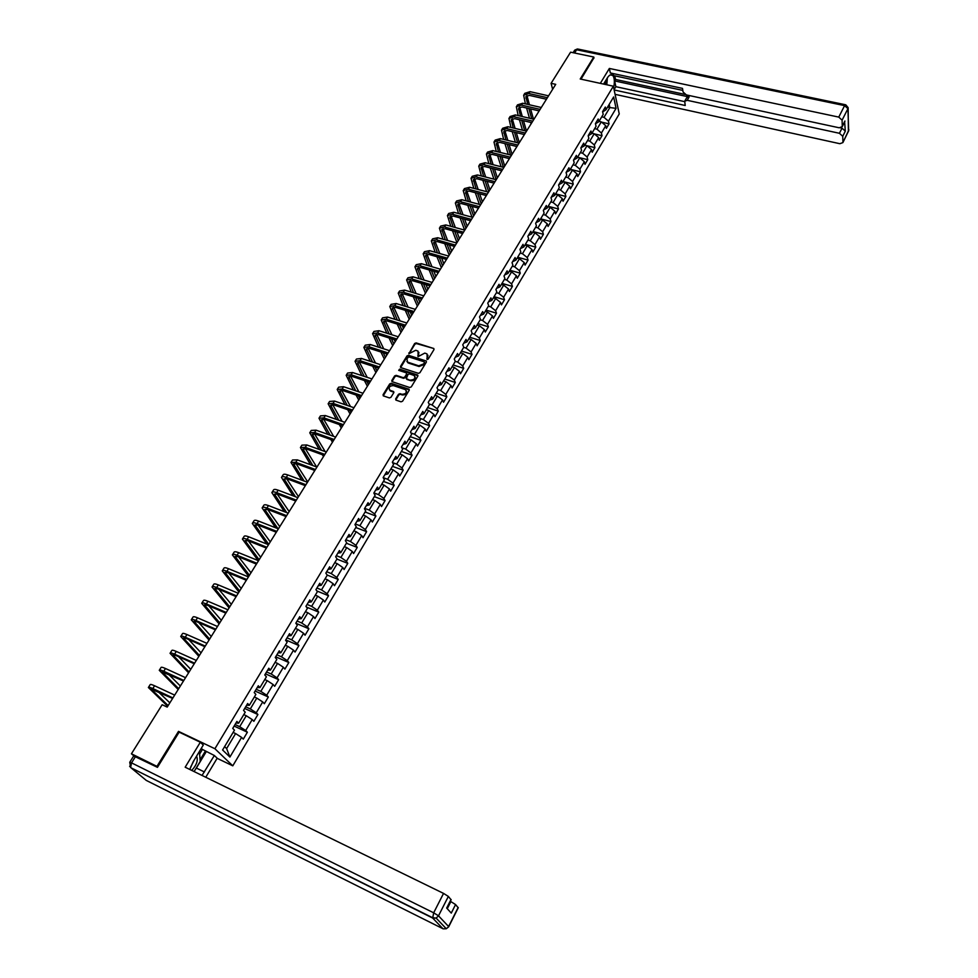 <?xml version="1.0" encoding="UTF-8"?>
<svg xmlns="http://www.w3.org/2000/svg" width="978" height="978" viewBox="0 0 978 978"><rect width="100%" height="100%" fill="white"/><g stroke="black" fill="none" stroke-linecap="round" stroke-linejoin="round"><path stroke-width="1.47" d="M427.129 359.501L428.193 359.085L433.987 349.574L433.829 348.523L416.151 342.911L414.648 343.486L408.951 353.681L415.772 350.258L418.046 351.126L418.095 356.628L424.77 353.107L426.225 353.571L427.068 353.987L427.129 359.501M395.65 398.914L395.882 400.075L401.004 401.824L402.557 401.224L409.171 390.344L408.963 389.207L391.237 383.327L389.709 383.914L383.07 394.696L383.29 395.858L389.391 397.924L390.931 397.325L393.779 392.691L393.559 391.542L389.916 390.246C388.303 387.41 389.464 385.858 393.437 385.589L405.503 389.66C407.117 392.508 405.931 394.061 401.97 394.305L400.039 393.669L398.498 394.268L395.65 398.914L395.833 400.039M179.536 732.326L178.509 731.373L156.957 766.373L131.431 753.793L133.9 755.884M178.509 731.373L214.903 748.732L613.353 86.198L619.245 113.949L232.788 765.835L214.903 748.732M593.988 58.069L593.756 57.03L580.223 78.998L613.353 86.198M593.756 57.03L570.59 52.176L551.091 83.338L552.643 89.304M131.431 753.793L162.152 704.722L167.201 707.094L555.724 84.352L551.091 83.338M418.364 373.327L419.892 372.74L426.384 362.08L426.212 360.992L408.511 355.307L407.007 355.894L400.479 366.457L400.662 367.569L418.364 373.327M417.814 376.151L411.261 386.909L409.721 387.508L392.019 381.64L391.811 380.515L394.635 375.931L396.163 375.344L403.229 377.655L404.758 377.068L406.616 374.024L406.2 372.801L398.694 370.344L399.635 369.158L417.398 374.916L417.814 376.151M247.373 732.241L245.698 730.517L252.214 719.576L253.864 721.324L257.911 714.527L256.26 712.766L262.715 701.935L264.329 703.72L268.327 697.008L266.713 695.211L273.094 684.502L274.684 686.311L278.632 679.673L277.055 677.84L283.363 667.24L284.916 669.099L288.828 662.522L287.287 660.651L293.522 650.174L295.038 652.057L298.913 645.553L297.41 643.658L303.583 633.279L305.063 635.211L308.889 628.768L307.422 626.837L313.535 616.58L314.977 618.524L318.767 612.155L317.324 610.199L323.376 600.04L324.782 602.02L328.535 595.724L327.129 593.732L333.107 583.683L334.5 585.7L338.205 579.465L336.835 577.436L342.752 567.484L344.097 569.538L347.777 563.365L346.432 561.311L352.288 551.47L353.608 553.536L357.239 547.435L355.931 545.345L361.726 535.614L363.021 537.717L366.616 531.665L365.332 529.55L371.065 519.917L372.337 522.044L375.894 516.054L374.635 513.927L380.32 504.379L381.554 506.531L385.075 500.614L383.853 498.45L389.476 489L390.674 491.188L394.171 485.32L392.973 483.132L398.535 473.78L399.709 475.993L403.168 470.186L401.995 467.973L407.508 458.719L408.657 460.944L412.068 455.198L410.931 452.961L416.384 443.792L417.508 446.054L420.895 440.357L419.782 438.095L425.173 429.024L426.274 431.298L429.623 425.674L428.535 423.388L433.89 414.403L434.953 416.701L438.278 411.127L437.215 408.816L442.508 399.916L443.547 402.239L446.836 396.726L445.797 394.391L451.041 385.589L452.068 387.924L455.32 382.459L454.305 380.112L459.489 371.383L460.491 373.755L463.706 368.339L462.716 365.955L467.863 357.325L468.841 359.708L472.019 354.354L471.066 351.958L476.152 343.4L477.105 345.809L480.259 340.503L479.318 338.082L484.367 329.61L485.284 332.043L488.413 326.774L487.496 324.341L492.496 315.955L493.401 318.4L496.494 313.192L495.601 310.735L500.54 302.422L501.433 304.892L504.501 299.733L503.621 297.251L508.523 289.023L509.379 291.505L512.423 286.395L511.567 283.901L516.421 275.747L517.264 278.253L520.272 273.18L519.44 270.674L524.257 262.593L525.076 265.124L528.059 260.099L527.24 257.569L532.008 249.573L532.802 252.104L535.761 247.141L534.978 244.598L539.697 236.664L540.467 239.219L543.401 234.292L542.631 231.737L547.301 223.876L548.059 226.456L550.956 221.566L550.211 218.999L554.844 211.211L555.577 213.803L558.45 208.962L557.729 206.37L562.313 198.656L563.035 201.26L565.883 196.468L565.174 193.864L569.722 186.223L570.418 188.84L573.242 184.096L572.546 181.468L577.057 173.901L577.741 176.529L580.529 171.822L579.868 169.182L584.331 161.688L584.991 164.328L587.754 159.671L587.106 157.018L591.531 149.585L592.179 152.238L594.917 147.617L594.294 144.952L598.67 137.592L599.294 140.257L602.02 135.685L601.409 133.008L605.749 125.697L606.36 128.387L609.049 123.851L608.45 121.15L616.067 108.362L613.634 96.969L605.944 109.817L605.333 107.067L602.582 111.639L603.206 114.389L598.817 121.724L598.181 118.986L595.419 123.595L596.054 126.333L591.617 133.729L590.969 131.003L588.181 135.661L588.842 138.375L584.367 145.856L583.695 143.143L580.883 147.837L581.555 150.539L577.044 158.081L576.36 155.38L573.511 160.123L574.208 162.813L569.648 170.429L568.951 167.739L566.079 172.519L566.788 175.196L562.191 182.874L561.47 180.209L558.572 185.038L559.306 187.703L554.66 195.453L553.915 192.8L550.993 197.666L551.751 200.319L547.069 208.143L546.299 205.502L543.352 210.417L544.123 213.057L539.391 220.942L538.609 218.326L535.638 223.29L536.421 225.906L531.653 233.876L530.846 231.273L527.839 236.285L528.658 238.876L523.841 246.933L523.01 244.341L519.978 249.402L520.809 251.982L515.944 260.099L515.1 257.532L512.032 262.642L512.9 265.197L507.985 273.4L507.117 270.857L504.025 276.004L504.905 278.547L499.941 286.835L499.049 284.292L495.932 289.5L496.824 292.031L491.824 300.393L490.907 297.874L487.753 303.131L488.682 305.637L483.633 314.072L482.692 311.579L479.501 316.884L480.455 319.378L475.345 327.899L474.391 325.429L471.176 330.784L472.142 333.254L466.995 341.86L466.005 339.403L462.753 344.818L463.755 347.263L458.548 355.955L457.545 353.523L454.257 358.987L455.283 361.408L450.027 370.185L448.988 367.777L445.687 373.29L446.726 375.699L441.42 384.562L440.357 382.166L437.019 387.74L438.083 390.124L432.728 399.073L431.64 396.713L428.266 402.337L429.366 404.696L423.951 413.743L422.826 411.396L419.415 417.08L420.54 419.415L415.075 428.547L413.938 426.237L410.491 431.983L411.64 434.293L406.114 443.511L404.953 441.212L401.469 447.019L402.643 449.305L397.068 458.633L395.87 456.359L392.349 462.215L393.559 464.477L387.924 473.89L386.701 471.653L383.144 477.57L384.378 479.807L378.682 489.318L377.435 487.105L373.84 493.083L375.112 495.296L369.354 504.905L368.07 502.716L364.439 508.756L365.735 510.944L359.928 520.651L358.608 518.487L354.941 524.599L356.273 526.751L350.393 536.567L349.048 534.428L345.344 540.602L346.701 542.729L340.772 552.643L339.39 550.541L335.65 556.775L337.043 558.866L331.041 568.89L329.635 566.812L325.845 573.12L327.263 575.186L321.212 585.309L319.769 583.267L315.943 589.636L317.398 591.678L311.273 601.91L309.794 599.893L305.931 606.336L307.422 608.34L301.224 618.683L299.72 616.69L295.808 623.206L297.336 625.174L291.065 635.639L289.525 633.683L285.576 640.26L287.141 642.204L280.808 652.778L279.231 650.859L275.246 657.509L276.835 659.416L270.429 670.101L268.816 668.218L264.781 674.942L266.407 676.813L259.94 687.607L258.302 685.761L254.219 692.571L255.881 694.404L249.341 705.321L247.654 703.512L243.534 710.383L245.233 712.18L238.62 723.219L236.896 721.446L232.727 728.402L234.463 730.163L222.593 749.992L229.903 757.045L241.603 737.4L243.29 739.111L247.373 732.241L234.121 726.067M243.791 714.6L246.248 715.737L239.708 726.691L235.05 724.515M235.942 723.048L238.62 723.219M239.708 726.691L245.698 730.517M246.248 715.737L252.214 719.576M254.329 696.984L256.798 698.096L250.319 708.928L245.674 706.801M246.627 705.224L249.341 705.321M250.319 708.928L256.26 712.766M256.798 698.096L262.715 701.935M264.769 679.563L267.226 680.651L260.82 691.373L256.187 689.282M257.202 687.583L259.94 687.607M260.82 691.373L266.713 695.211M267.226 680.651L273.094 684.502M275.087 662.326L277.544 663.402L271.212 673.989L266.578 671.947M267.666 670.15L270.429 670.101M271.212 673.989L277.055 677.84M277.544 663.402L283.363 667.24M285.307 645.272L287.752 646.324L281.481 656.813L276.872 654.795M278.009 652.901L280.808 652.778M281.481 656.813L287.287 660.651M287.752 646.324L293.522 650.174M295.405 628.402L297.85 629.429L291.652 639.808L287.043 637.839M288.241 635.834L291.065 635.639M291.652 639.808L297.41 643.658M297.85 629.429L303.583 633.279M305.405 611.702L307.838 612.717L301.701 622.986L297.104 621.042M298.363 618.952L301.224 618.683M301.701 622.986L307.422 626.837M307.838 612.717L313.535 616.58M315.295 595.186L317.728 596.189L311.652 606.336L307.068 604.441M308.376 602.252L311.273 601.91M311.652 606.336L317.324 610.199M317.728 596.189L323.376 600.04M325.075 578.842L327.508 579.82L321.505 589.868L316.921 588.01M318.29 585.724L321.212 585.309M321.505 589.868L327.129 593.732M327.508 579.82L333.107 583.683M334.769 562.668L337.19 563.634L331.249 573.573L326.676 571.739M328.095 569.367L331.041 568.89M331.249 573.573L336.835 577.436M337.19 563.634L342.752 567.484M344.354 546.665L346.774 547.607L340.882 557.448L336.322 555.651M337.801 553.181L340.772 552.643M340.882 557.448L346.432 561.311M346.774 547.607L352.288 551.47M353.84 530.822L356.249 531.751L350.43 541.482L345.87 539.722M347.41 537.179L350.393 536.567M350.43 541.482L355.931 545.345M356.249 531.751L361.726 535.614M363.229 515.137L365.638 516.054L359.867 525.687L355.332 523.963M356.909 521.323L359.928 520.651M359.867 525.687L365.332 529.55M365.638 516.054L371.065 519.917M372.52 499.624L374.929 500.516L369.219 510.051L364.684 508.364M366.31 505.638L369.354 504.905M369.219 510.051L374.635 513.927M374.929 500.516L380.32 504.379M381.713 484.257L384.122 485.137L378.474 494.587L373.951 492.912M375.625 490.112L378.682 489.318M378.474 494.587L383.853 498.45M384.122 485.137L389.476 489M390.821 469.061L393.217 469.917L387.63 479.269L383.193 477.655M384.843 474.746L387.924 473.89M387.63 479.269L392.973 483.132M393.217 469.917L398.535 473.78M399.831 454L402.227 454.843L396.701 464.098L392.569 462.631M393.963 459.538L397.068 458.633M396.701 464.098L401.995 467.973M402.227 454.843L407.508 458.719M408.755 439.098L411.151 439.929L405.674 449.085L401.848 447.753M402.985 444.477L406.114 443.511M405.674 449.085L410.931 452.961M411.151 439.929L416.384 443.792M417.594 424.342L419.978 425.161L414.55 434.232L411.004 433.009M411.934 429.574L415.075 428.547M414.55 434.232L419.782 438.095M419.978 425.161L425.173 429.024M426.347 409.733L428.719 410.528L423.352 419.513L420.051 418.401M420.784 414.819L423.951 413.743M423.352 419.513L428.535 423.388M428.719 410.528L433.89 414.403M435.002 395.271L437.374 396.053L432.056 404.941L429 403.926M429.538 400.21L432.728 399.073M432.056 404.941L437.215 408.816M437.374 396.053L442.508 399.916M443.584 380.955L445.944 381.713L440.687 390.528L437.851 389.599M438.217 385.735L441.42 384.562M440.687 390.528L445.797 394.391M445.944 381.713L451.041 385.589M452.08 366.762L454.44 367.52L449.22 376.237L446.591 375.393M446.799 371.42L450.027 370.185M449.22 376.237L454.305 380.112M454.44 367.52L459.489 371.383M460.491 352.728L462.839 353.461L457.68 362.092L455.247 361.322M455.308 357.239L458.548 355.955M457.68 362.092L462.716 365.955M462.839 353.461L467.863 357.325M468.817 338.816L471.164 339.537L466.054 348.082L463.694 347.361M463.731 343.192L466.995 341.86M466.054 348.082L471.066 351.958M471.164 339.537L476.152 343.4M477.068 325.038L479.416 325.747L474.342 334.219L471.995 333.498M472.068 329.28L475.345 327.899M474.342 334.219L479.318 338.082M479.416 325.747L484.367 329.61M485.235 311.395L487.57 312.092L482.557 320.478L480.21 319.769M480.332 315.503L483.633 314.072M482.557 320.478L487.496 324.341M487.57 312.092L492.496 315.955M493.328 297.874L495.663 298.559L490.699 306.872L488.352 306.175M488.511 301.86L491.824 300.393M490.699 306.872L495.601 310.735M495.663 298.559L500.54 302.422M501.347 284.488L503.67 285.16L498.756 293.388L496.421 292.715M496.616 288.351L499.941 286.835M498.756 293.388L503.621 297.251M503.67 285.16L508.523 289.023M509.281 271.236L511.604 271.896L506.738 280.038L504.404 279.378M504.648 274.965L507.985 273.4M506.738 280.038L511.567 283.901M511.604 271.896L516.421 275.747M517.154 258.094L519.465 258.742L514.636 266.823L512.313 266.163M512.594 261.713L515.944 260.099M514.636 266.823L519.44 270.674M519.465 258.742L524.257 262.593M524.941 245.087L527.252 245.722L522.472 253.718L520.149 253.082M520.467 248.571L523.841 246.933M522.472 253.718L527.24 257.569M527.252 245.722L532.008 249.573M532.655 232.202L534.966 232.813L530.235 240.747L527.912 240.111M528.267 235.564L531.653 233.876M530.235 240.747L534.978 244.598M534.966 232.813L539.697 236.664M540.308 219.427L542.607 220.038L537.912 227.886L535.614 227.275M536.005 222.678L539.391 220.942M537.912 227.886L542.631 231.737M542.607 220.038L547.301 223.876M547.888 206.774L550.186 207.36L545.528 215.148L543.23 214.549M543.658 209.915L547.069 208.143M545.528 215.148L550.211 218.999M550.186 207.36L554.844 211.211M555.394 194.231L557.692 194.818L553.083 202.519L550.785 201.933M551.237 197.263L554.66 195.453M553.083 202.519L557.729 206.37M557.692 194.818L562.313 198.656M562.827 181.81L565.125 182.385L560.553 190.025L558.267 189.439M558.756 184.732L562.191 182.874M560.553 190.025L565.174 193.864M565.125 182.385L569.722 186.223M570.198 169.5L572.485 170.062L567.961 177.629L565.675 177.055M566.201 172.311L569.648 170.429M567.961 177.629L572.546 181.468M572.485 170.062L577.057 173.901M577.509 157.299L579.783 157.849L575.308 165.355L573.022 164.793M573.585 160.001L577.044 158.081M575.308 165.355L579.868 169.182M579.783 157.849L584.331 161.688M594.917 147.617L584.746 145.209L587.02 145.746L582.582 153.179L580.296 152.641M580.895 147.812L584.367 145.856M582.582 153.179L587.106 157.018M587.02 145.746L591.531 149.585M591.922 133.228L594.196 133.754L589.783 141.125L587.521 140.587M588.206 135.734L591.617 133.729M589.783 141.125L594.294 144.952M594.196 133.754L598.67 137.592M599.037 121.358L601.299 121.871L596.935 129.169L594.661 128.656M595.468 123.778L598.817 121.724M596.935 129.169L601.409 133.008M601.299 121.871L605.749 125.697M607.607 107.042L609.869 107.543L604.013 117.336L601.751 116.822M602.656 111.932L605.944 109.817M604.013 117.336L608.45 121.15M609.184 104.414L609.869 107.543L616.067 108.362M156.957 766.373L157.678 766.996M217.116 758.305L232.788 765.835M224.61 746.617L226.627 748.573L235.6 733.561L233.119 732.412M226.627 748.573L229.903 757.045M235.6 733.561L241.603 737.4M601.604 122.14L609.049 123.851M594.343 133.888L602.02 135.685M577.57 157.201L587.754 159.671M570.321 169.316L580.529 171.822M562.998 181.529L573.242 184.096M555.614 193.852L565.883 196.468M548.169 206.297L558.45 208.962M540.651 218.852L550.956 221.566M533.059 231.529L543.401 234.292M525.406 244.317L535.761 247.141M517.68 257.226L528.059 260.099M509.868 270.246L520.272 273.18M501.995 283.4L512.423 286.395M494.049 296.676L504.501 299.733M486.017 310.075L496.494 313.192M477.924 323.608L488.413 326.774M469.746 337.263L480.259 340.503M461.482 351.053L472.019 354.354M453.144 364.977L463.706 368.339M444.721 379.036L455.32 382.459M436.225 393.242L446.836 396.726M427.643 407.569L438.278 411.127M418.975 422.056L429.623 425.674M410.21 436.677L420.895 440.357M401.371 451.445L412.068 455.198M392.435 466.359L403.168 470.186M383.425 481.421L394.171 485.32M374.305 496.641L385.075 500.614M365.1 512.007L375.894 516.054M355.796 527.533L366.616 531.665M346.408 543.23L357.239 547.435M336.909 559.074L347.777 563.365M327.165 575.027L338.205 579.465M316.896 590.981L328.535 595.724M306.469 607.069L318.767 612.155M295.869 623.279L308.889 628.768M285.784 639.93L298.913 645.553M275.674 656.788L288.828 662.522M265.454 673.83L278.632 679.673M255.124 691.055L268.327 697.008M244.683 708.463L257.911 714.527M427.068 359.476L427.961 355.283M418.939 352.41L418.034 356.603M433.829 348.523L416.457 343.584L414.953 344.158L409.073 353.743M426.212 360.992L408.828 355.968L407.313 356.554L400.65 367.557M424.415 362.63L424.11 361.787L408.804 356.897L406.946 358.596L407.508 362.092L418.743 365.821L423.608 363.938L424.415 362.63L424.709 363.303L424.513 362.361M406.872 361.457L408.266 362.459M424.709 363.303L423.914 364.611L419.049 366.493L408.584 363.119M406.762 373.596L405.075 377.728L403.547 378.315L396.481 376.004L394.965 376.591L391.995 381.628M417.961 375.711L399.953 369.818L398.804 370.405M410.601 380.063C414.501 379.843 415.687 378.315 414.183 375.491L409.501 373.877L407.985 374.476L406.322 378.633L410.907 380.723C414.269 380.772 415.65 379.415 415.027 376.664M410.907 380.723L406.848 379.391M406.408 390.845C407.056 393.633 405.674 395.014 402.288 394.965L400.357 394.317L398.816 394.916L395.98 399.562M389.342 389.721L390.43 390.479M393.926 392.227L390.748 391.127M409.317 389.892L391.567 383.987L390.039 384.574L383.242 395.833M524.147 94.377L524.819 93.326L530.039 91.663L548.56 95.832M525.406 103.864L523.646 95.172L528.866 93.521L547.399 97.69M546.445 99.23L529.391 95.379L525.907 96.48L527.655 104.377M526.922 95.477L529.44 104.793M528.829 108.521L531.702 118.741M530.602 108.937L533.475 119.157M531.066 123.876L530.651 122.397M529.477 118.228L526.58 108.008M605.541 84.499L605.578 80.783M607.362 77.837L606.812 84.768M191.627 770.358L192.287 769.796C196.786 764.674 198.216 760.114 196.578 756.116M190.38 767.644L194.39 759.723M199.414 751.434L200.221 761.422L194.096 771.556M603.585 84.071L607.228 78.069C609.318 74.817 611.177 73.937 612.79 75.428C614.526 77.788 614.82 81.859 613.658 87.641M614.771 75.844L615.529 79.462L614.649 80.93L615.859 86.687L614.086 89.634M613.096 73.558L613.512 75.575L682.815 90.404M615.089 94.34L839.857 143.705L842.889 142.605L848.672 130.746L847.926 108.68L842.095 120.172L842.266 126.639L839.197 127.788L686.373 94.915L683.072 91.981L682.485 88.375L610.321 72.971L609.355 68.448L838.757 117.103L844.601 105.624L576.641 49.756L574.599 53.02M600.309 83.362L609.355 68.448M614.649 80.93L689.123 96.981L687.228 100.318L839.43 133.289L842.021 128.179L845.31 131.186L844.637 121.969M687.228 100.318L684.71 101.199L685.223 105.49L614.16 89.964M842.95 142.116L842.73 136.297L839.43 133.289M842.095 120.172L838.757 117.103M593.927 57.812L581.005 79.169M615.529 79.462L685.101 94.426M840.554 127.861L842.021 128.179M615.859 86.687L684.637 101.626M684.93 100.807L686.617 97.873L689.123 96.981M199.634 754.062L202.434 749.429L214.341 755.505L217.189 758.195L205.771 777.253M214.341 755.505L202.043 775.444M129.781 762.217L133.693 755.957L157.458 767.351L179.133 732.131L200.319 742.241L203.29 745.04L193.179 761.74L189.805 769.466M200.319 742.241L185.172 767.204L443.547 893.403L448.352 896.423L451.102 899.784M202.434 749.429L201.285 748.353M447.264 908.709L450.858 901.594L455.565 904.564L458.242 907.804M451.029 899.442L446.665 908.061L451.274 913.097L455.565 904.564M206.272 751.63L196.37 768.048L204.451 771.984M194.854 770.309L196.37 768.048M200.099 759.82L205.49 750.896M516.824 105.942L517.509 104.866L522.717 103.252L541.286 107.494M518.206 115.6L516.335 106.724L521.543 105.111L540.113 109.377M539.159 110.905L522.069 106.969L518.597 108.045L520.467 116.125M519.636 107.042L522.289 116.553M521.677 120.294L524.697 130.71M523.499 120.722L526.506 131.138L507.888 126.712L506.69 128.619L525.345 133.057M523.951 135.294L523.682 134.377M522.46 130.172L519.428 119.768M509.428 117.605L510.137 116.504L515.333 114.927L533.939 119.267M510.956 127.446L508.939 118.375L514.147 116.81L532.765 121.162M531.824 122.678L514.685 118.656L511.225 119.707L513.218 127.984M512.276 118.705L515.088 128.424M514.465 132.177L517.631 142.776M516.323 132.617L519.318 142.702M515.394 142.238L512.215 131.639M524.404 134.548L507.24 130.453L503.78 131.468L505.907 139.952M504.856 130.477L507.814 140.404M507.203 144.169L510.528 154.976M509.11 144.634L512.069 154.328M508.279 154.426L504.941 143.619M503.646 139.402L501.494 130.135L506.69 128.619M501.971 129.377L502.692 128.252L507.888 126.712M494.452 141.248L495.186 140.098L500.369 138.607L519.061 143.13M496.274 151.468L493.976 142.006L499.159 140.526L517.851 145.05M516.934 146.529L499.734 142.36L496.274 143.338L498.548 152.03M497.362 142.348L500.491 152.507M499.892 156.272L503.364 167.287M501.824 156.761L504.758 166.052M501.115 166.725L497.619 155.722M486.861 153.228L487.606 152.055L492.79 150.612L511.518 155.221M488.841 163.644L486.396 153.974L491.567 152.544L510.296 157.165M509.391 158.619L492.154 154.365L488.694 155.319L491.127 164.218M489.807 154.341L493.108 164.72M492.509 168.497L496.164 179.72M494.501 168.998L497.374 177.886M493.902 179.145L490.247 167.923M479.208 165.319L479.966 164.108L485.137 162.715L503.902 167.421M481.359 175.942L478.743 166.052L483.902 164.671L502.68 169.39M501.775 170.832L484.501 166.48L481.054 167.409L483.633 176.529M482.191 166.431L485.675 177.042M485.076 180.832L488.731 191.737M487.105 181.346L489.929 189.818M486.653 191.688L482.802 180.245M471.469 177.519L472.252 176.284L477.411 174.94L496.225 179.732M473.804 188.351L471.017 178.24L476.164 176.908L494.978 181.712M494.098 183.143L476.775 178.705L473.34 179.597L476.09 188.95M474.501 178.632L478.181 189.487M477.582 193.289L481.2 203.803M479.66 193.827L482.411 201.859M479.342 204.353L475.308 192.69M463.67 189.83L464.477 188.571L469.623 187.263L488.462 192.153M466.2 200.881L463.217 190.551L468.364 189.255L487.215 194.157M486.335 195.563L468.988 191.04L465.565 191.908L468.486 201.492M466.75 190.942L470.626 202.055M470.039 205.857L473.621 215.967M472.166 206.419L474.831 214.011M471.983 217.153L467.753 205.258M455.809 202.25L456.628 200.967L461.75 199.708L480.638 204.695M458.535 213.534L455.357 202.959L460.491 201.712L479.379 206.713M478.511 208.106L461.127 203.497L457.704 204.329L460.821 214.145M458.914 203.375L463.01 214.732M462.423 218.559L465.956 228.241M464.611 219.145L467.191 226.26M464.587 230.074L460.137 217.935M447.863 214.793L448.694 213.473L453.816 212.263L472.741 217.361M450.797 226.309L447.423 215.49L452.545 214.292L471.469 219.39M470.614 220.759L453.193 216.065L449.782 216.859L453.095 226.933M451.017 215.918L455.332 227.544M454.758 231.37L458.23 240.625M456.995 231.982L459.477 238.632M456.958 242.654L452.472 230.747M439.843 227.446L440.699 226.089L445.809 224.94L464.782 230.136M443.01 239.207L439.415 228.131L444.513 226.982L463.486 232.189M462.643 233.534L445.186 228.742L441.787 229.5L445.308 239.842M443.058 228.571L447.606 240.49M447.044 244.317L450.43 253.119M449.33 244.965L451.689 251.101M449.183 255.124L444.745 243.681M431.763 240.209L432.631 238.84L437.728 237.74L456.726 243.021M435.161 252.226L431.322 240.881L436.42 239.793L455.43 245.099M454.599 246.432L437.105 241.542L433.706 242.275L437.472 252.886M435.014 241.346L439.819 253.546M439.256 257.397L442.569 265.723M441.604 258.058L443.829 263.693M441.335 267.703L436.958 256.737M423.596 253.094L424.476 251.688L429.562 250.649L448.609 256.04M427.252 265.38L423.168 253.767L428.254 252.727L447.301 258.131M446.481 259.451L428.951 254.463L425.564 255.16L429.562 266.053M426.897 254.243L431.983 266.749M431.42 270.6L434.635 278.449M433.829 271.297L435.907 276.407M433.413 280.393L429.122 269.928M415.344 266.102L416.261 264.671L421.335 263.681L440.418 269.182M419.281 278.669L414.929 266.762L420.002 265.784L439.098 271.297M438.291 272.593L420.723 267.507L417.337 268.155L421.591 279.353M418.718 267.263L424.073 280.075M423.523 283.938L426.616 291.285M426.005 284.671L427.912 289.219M425.418 293.204L421.212 283.265M407.031 279.243L407.96 277.776L413.022 276.835L432.142 282.446M411.249 292.092L406.616 279.879L411.677 278.95L430.809 284.574M430.014 285.845L412.41 280.662L409.036 281.285L413.56 292.777M410.454 280.405L416.115 293.547M415.577 297.41L418.535 304.244M418.119 298.18L419.831 302.165M417.361 306.138L413.266 296.725M398.633 292.495L399.574 291.004L404.623 290.111L423.78 295.833M403.156 305.649L398.229 293.131L403.266 292.251L422.435 297.984M421.665 299.244L404.024 293.95L400.662 294.537L405.479 306.346M402.117 293.681L408.107 307.153M407.569 311.028L410.369 317.324M410.173 311.823L411.689 315.222M409.22 319.183L405.247 310.319M390.149 305.869L391.127 304.354L396.151 303.522L415.357 309.354M395.002 319.341L389.757 306.493L394.782 305.686L413.987 311.53M413.229 312.752L395.552 307.373L392.202 307.911L397.337 320.063M393.718 307.08L400.026 320.894M399.501 324.782L402.141 330.527M402.19 325.625L403.462 328.4M401.004 332.349L397.19 324.073M381.591 319.378L382.581 317.826L387.594 317.055L406.836 322.997M386.799 333.18L381.212 320.002L386.212 319.231L405.467 325.197M404.709 326.407L387.007 320.906L383.657 321.42L389.122 333.914M383.853 322.777L385.234 320.613L391.909 334.782M391.383 338.694L393.828 343.853M394.158 339.562L395.161 341.701M392.716 345.637L389.061 337.96M372.96 333.021L373.963 331.432L378.963 330.723L398.242 336.774M378.535 347.166L372.569 333.62L377.569 332.923L396.848 338.999M396.114 340.185L378.376 334.586L375.039 335.051L380.858 347.911M383.217 352.74L385.442 357.3M376.664 334.268L383.731 348.828M386.065 353.657L386.787 355.136M384.342 359.048L380.894 351.994M364.232 346.787L365.259 345.173L370.246 344.513L389.562 350.686M370.21 361.298L363.853 347.386L368.84 346.738L388.156 352.936M387.435 354.097L369.66 348.388L366.334 348.816L372.545 362.056M374.99 366.946L376.97 370.87M368.021 348.058L375.503 363.021M377.936 367.899L378.327 368.694M375.894 372.594L372.667 366.188M355.417 360.699L356.469 359.036L361.432 358.449L380.797 364.745M361.823 375.589L355.051 361.273L360.014 360.699L379.378 367.007M378.669 368.144L360.858 362.325L357.545 362.716L364.171 376.359M366.726 381.298L368.413 384.574M359.305 361.994L367.215 377.361M367.373 386.261L364.391 380.528M346.53 374.733L347.606 373.046L352.545 372.52L371.946 378.926M353.4 390.026L346.175 375.295L351.114 374.782L370.515 381.212M369.818 382.325L351.97 376.396L348.669 376.738L355.735 390.809M358.4 395.821L359.782 398.413M350.503 376.065L358.889 391.872M358.755 400.051L356.078 395.026M337.544 388.914L338.645 387.178L343.571 386.713L362.997 393.254M344.916 404.623L337.202 389.464L342.129 389.012L361.567 395.564M360.882 396.652L342.997 390.613L339.708 390.919L347.263 405.43M350.038 410.503L351.078 412.374M341.615 390.271L350.515 406.542M350.075 413.987L347.703 409.696M328.474 403.217L329.598 401.457L334.5 401.066L353.975 407.728M336.383 419.391L328.131 403.767L333.046 403.376L352.52 410.063M351.86 411.127L333.938 404.965L330.662 405.222L338.73 420.21M341.64 425.344L342.276 426.469M332.654 404.623L342.104 421.384M341.298 428.046L339.305 424.525M319.317 417.679L320.454 415.882L325.356 415.552L344.855 422.337M327.801 434.318L318.987 418.205L323.877 417.887L343.388 424.696M342.74 425.736L324.794 419.452L321.53 419.672L330.148 435.149M323.608 419.134L333.645 436.396M332.447 442.239L330.857 439.538M310.075 432.276L311.236 430.442L316.102 430.186L335.65 437.105M319.183 449.428L309.745 432.789L314.61 432.533L334.158 439.477M333.535 440.491L315.552 434.098L312.3 434.269L321.53 450.271M314.488 433.78L325.161 451.579M323.498 456.579L322.385 454.721M300.723 447.019L301.909 445.149L306.762 444.953L326.346 452.007M310.515 464.709L300.417 447.521L305.258 447.337L324.843 454.415M324.231 455.393L306.212 448.878L302.972 449L312.874 465.577M305.283 448.596L316.64 466.958M314.464 471.041L313.877 470.1M291.297 461.909L292.508 460.002L297.336 459.88L316.945 467.068M301.823 480.186L290.979 462.398L295.808 462.288L315.429 469.501M314.843 470.455L296.786 463.816L293.559 463.89L304.182 481.066M295.992 463.56L307.703 481.885M281.762 476.958L282.997 475.015C283.375 473.975 284.977 473.963 287.801 474.953L307.459 482.276M293.107 495.846L281.468 477.423C281.847 476.396 283.449 476.384 286.273 477.386L305.931 484.733M305.356 485.663L287.263 478.89L284.06 478.927L295.466 496.738M286.615 478.67L298.486 496.665M272.141 492.154L273.4 490.161C273.754 489.159 275.356 489.171 278.18 490.186L297.874 497.655M284.366 511.702L271.847 492.606C272.202 491.604 273.803 491.616 276.627 492.643L296.322 500.125M295.759 501.029L277.642 494.134L274.451 494.11L286.725 512.619M277.165 493.963L289.17 511.592M262.41 507.496L263.693 505.479C264.036 504.501 265.625 504.526 268.461 505.577L288.18 513.181M275.613 527.765L262.128 507.937C262.471 506.971 264.06 507.007 266.896 508.047L286.627 515.675M286.077 516.543L267.923 509.526L264.745 509.452L277.984 528.695M267.63 509.416L279.769 526.653M252.593 523.01L253.901 520.944C254.219 519.99 255.796 520.051 258.632 521.115L278.4 528.866M266.86 544.049L252.312 523.438C252.642 522.484 254.219 522.558 257.055 523.621L276.823 531.396M276.297 532.228L258.106 525.076L254.952 524.941L268.742 544.33M258.021 525.039L270.283 541.873M242.666 538.67L243.999 536.567C244.304 535.651 245.869 535.736 248.718 536.812L268.51 544.709M258.131 560.565L242.397 539.086C242.703 538.169 244.268 538.255 247.116 539.343L266.921 547.264M266.407 548.071L248.192 540.785L245.05 540.602L259.146 559.734M248.339 540.834L260.686 557.252M232.63 554.502L233.999 552.35C234.28 551.458 235.845 551.568 238.693 552.68L258.522 560.724M248.718 576.421L232.385 554.893C232.666 554.013 234.231 554.123 237.067 555.235L256.908 563.304M256.419 564.086L238.18 556.653L235.05 556.421L249.439 575.284M238.571 556.812L251.004 572.778M222.507 570.492L223.889 568.291C224.158 567.436 225.71 567.582 228.559 568.707L248.424 576.91M238.95 592.081L222.263 570.871C222.519 570.015 224.072 570.162 226.92 571.299L246.798 579.514M246.334 580.26L228.045 572.692L224.94 572.399L239.634 590.993M228.742 572.974L241.211 588.463M212.263 586.653L213.681 584.416C213.925 583.585 215.466 583.756 218.326 584.905L238.216 593.255M229.084 607.913L212.043 587.008C212.275 586.189 213.815 586.36 216.676 587.521L236.578 595.895M236.126 596.604L217.825 588.89L214.72 588.548L229.732 606.861M218.827 589.318L231.321 604.306M201.92 602.974L203.363 600.7C203.583 599.905 205.123 600.101 207.972 601.274L227.911 609.783M219.109 623.891L201.7 603.316C201.92 602.534 203.448 602.729 206.309 603.915L226.248 612.448M225.82 613.133L207.483 605.272L204.402 604.869L219.732 622.888M208.84 605.859L221.346 620.309M191.468 619.477L192.947 617.155C193.131 616.397 194.659 616.617 197.519 617.815L217.495 626.482M209.035 640.04L191.26 619.808C191.456 619.05 192.972 619.282 195.832 620.48L215.808 629.184M215.404 629.82L197.03 621.812L193.974 621.36L209.622 639.086M198.803 622.583L211.248 636.482M180.906 636.152L182.409 633.781C182.58 633.059 184.096 633.304 186.957 634.539L206.957 643.365M198.864 656.348L180.71 636.458C180.869 635.737 182.385 635.993 185.258 637.228L205.258 646.091M204.879 646.702L186.48 638.536L183.436 638.023L199.414 655.456M188.705 639.526L201.065 652.827M170.221 653.011L171.761 650.59C171.908 649.893 173.412 650.174 176.284 651.434L196.309 660.431M188.571 672.827L170.038 653.292C170.184 652.607 171.688 652.901 174.561 654.16L194.598 663.182M194.243 663.756L175.808 655.443L172.788 654.869L189.096 671.996M178.571 656.69L190.759 669.331M159.438 670.04L160.991 667.571C161.126 666.923 162.617 667.228 165.49 668.512L185.551 677.681M178.179 689.49L159.267 670.309C159.377 669.661 160.881 669.979 163.754 671.263L183.815 680.456M183.485 680.994L162.03 671.886L178.681 688.695M168.399 674.074L180.355 686.006M148.522 687.253L150.123 684.734C150.221 684.123 151.7 684.466 154.585 685.774L174.671 695.113M167.69 706.312L148.363 687.51C148.46 686.898 149.94 687.241 152.825 688.549L172.923 697.925M172.605 698.426L151.138 689.099L168.143 705.578M158.216 691.715L169.842 702.864M427.887 358.095L427.582 357.422M418.107 356.444L417.802 355.784M418.865 355.222L418.56 354.549M409.134 353.596L408.828 352.924M414.953 344.158L414.648 343.486M416.457 343.584L416.151 342.911M433.853 349.048L433.56 348.376M427.129 359.317L426.836 358.657M400.797 367.117L400.479 366.457M407.313 356.554L407.007 355.894M408.828 355.968L408.511 355.307M426.249 361.53L425.956 360.87M419.049 366.493L418.743 365.821M423.914 364.611L423.608 363.938M392.141 381.163L391.811 380.515M394.965 376.591L394.635 375.931M396.481 376.004L396.163 375.344M403.547 378.315L403.229 377.655M405.075 377.728L404.758 377.068M406.934 374.684L406.616 374.024M399.953 369.818L399.635 369.158M417.704 375.576L417.398 374.916M398.816 394.916L398.498 394.268M400.357 394.317L400.039 393.669M402.288 394.965L401.97 394.305M393.694 392.105L393.364 391.457M383.4 395.344L383.07 394.696M390.039 384.574L389.709 383.914M391.567 383.987L391.237 383.327M409.061 389.757L408.755 389.11M530.039 91.663L528.866 93.521M527.044 96.223L525.883 98.069M842.327 126.138L844.931 121.003M845.31 131.186L842.73 136.297M848.146 107.861L848.391 131.675M847.926 108.68L848.134 107.617L845.75 104.805L844.601 105.624L847.926 108.68M573.108 52.702L574.465 50.514L578.145 49.096L845.285 104.707M135.502 756.52L131.541 762.877L433.67 912.816L432.692 918.061L130.991 767.791L146.309 780.432L442.912 928.709L432.692 918.061L436.139 918.097L438.511 915.824L448.596 926.521L458.156 907.486M448.352 896.423L438.511 915.824L433.67 912.816L443.547 893.403M448.682 926.814L446.286 928.733L443.254 928.855M131.541 762.877L129.744 762.29L130.649 767.339L131.541 762.877M129.634 766.251L130.991 767.791L432.484 917.657L436.139 918.097L446.286 928.733L448.731 926.716L458.291 907.694M522.717 103.252L521.543 105.111M519.758 107.751L518.584 109.609M515.333 114.927L514.147 116.81M512.399 119.389L511.213 121.272M504.978 131.125L503.78 133.02M500.369 138.607L499.159 140.526M497.496 142.971L496.286 144.878M492.79 150.612L491.567 152.544M489.941 154.927L488.731 156.847M485.137 162.715L483.902 164.671M482.325 166.981L481.09 168.925M477.411 174.94L476.164 176.908M474.636 179.145L473.389 181.113M469.623 187.263L468.364 189.255M466.873 191.419L465.626 193.399M461.75 199.708L460.491 201.712M459.049 203.815L457.777 205.808M453.816 212.263L452.545 214.292M451.139 216.309L449.868 218.326M445.809 224.94L444.513 226.982M443.168 228.925L441.885 230.967M437.728 237.74L436.42 239.793M435.124 241.664L433.829 243.718M429.562 250.649L428.254 252.727M426.995 254.512L425.687 256.591M421.335 263.681L420.002 265.784M418.804 267.483L417.484 269.573M413.022 276.835L411.677 278.95M410.528 280.576L409.195 282.691M404.623 290.111L403.266 292.251M402.178 293.791L400.821 295.931M396.151 303.522L394.782 305.686M393.743 307.141L392.386 309.292M387.594 317.055L386.212 319.231M378.963 330.723L377.569 332.923M376.603 334.256L375.246 336.395M370.246 344.513L368.84 346.738M367.887 348.058L366.567 350.148M361.432 358.449L360.014 360.699M359.085 361.982L357.789 364.024M352.545 372.52L351.114 374.782M350.197 376.041L348.926 378.046M343.571 386.713L342.129 389.012M341.224 390.234L339.989 392.19M334.5 401.066L333.046 403.376M332.165 404.574L330.955 406.481M325.356 415.552L323.877 417.887M323.009 419.049L321.835 420.919M316.102 430.186L314.61 432.533M313.767 433.67L312.618 435.491M306.762 444.953L305.258 447.337M304.439 448.437L303.314 450.21M297.336 459.88L295.808 462.288M295.014 463.352L293.926 465.076M287.801 474.953L286.273 477.386M285.49 478.425L284.427 480.088M278.18 490.186L276.627 492.643M275.869 493.645L274.842 495.259M268.461 505.577L266.896 508.047M266.15 509.012L265.16 510.577M258.632 521.115L257.055 523.621M256.334 524.55L255.38 526.054M248.718 536.812L247.116 539.343M246.419 540.235L245.502 541.69M238.693 552.68L237.067 555.235M236.395 556.091L235.515 557.497M228.559 568.707L226.92 571.299M226.273 572.118L225.429 573.45M218.326 584.905L216.676 587.521M216.04 588.304L215.233 589.575M207.972 601.274L206.309 603.915M205.71 604.649L204.94 605.871M197.519 617.815L195.832 620.48M195.258 621.177L194.524 622.338M186.957 634.539L185.258 637.228M184.708 637.888L184.011 638.976M176.284 651.434L174.561 654.16M174.035 654.771L173.387 655.798M165.49 668.512L163.754 671.263M163.253 671.837L162.641 672.791M154.585 685.774L152.825 688.549M152.348 689.074L151.786 689.979M407.826 362.752L407.508 362.092M417.936 375.699L417.63 375.039M390.246 390.894L389.916 390.246M393.877 392.19L393.559 391.542M409.269 389.855L408.963 389.207M610.321 74.903L612.79 75.428M842.889 142.605L848.892 129.866M577.46 48.949L574.734 50.122M842.266 126.639L844.87 121.504M451.164 899.662L446.836 908.232"/></g></svg>
